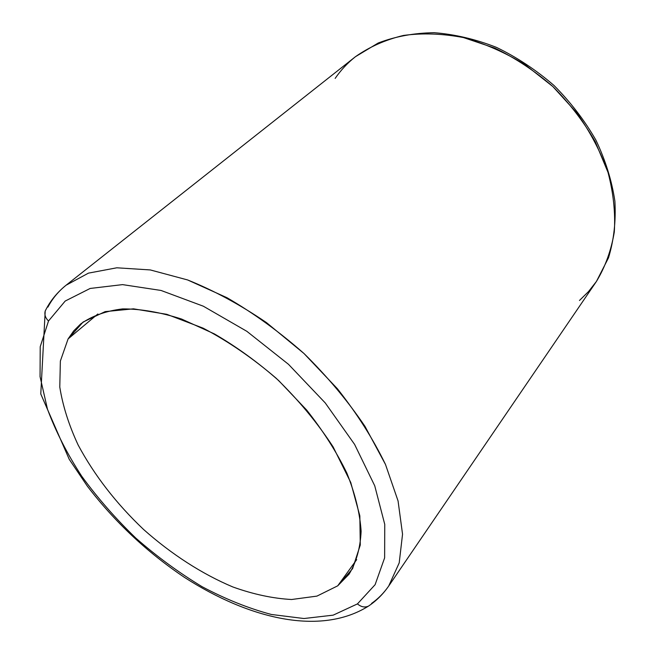 <?xml version="1.0" encoding="UTF-8"?>
<svg xmlns="http://www.w3.org/2000/svg" width="654" height="654" viewBox="0 0 654 654"><rect width="100%" height="100%" fill="white"/><g stroke="black" fill="none" stroke-linecap="round" stroke-linejoin="round"><path stroke-width="0.98" d="M68.09 338.927L97.855 313.985L68.09 338.927L73.698 330.899L80.663 323.951C91.969 315.923 105.948 310.912 122.6 308.909C140.594 308.835 160.255 312.22 181.591 319.046L214.455 333.941C236.74 346.914 258.158 362.463 278.71 380.595L306.636 410.009C323.15 430.896 336.565 451.955 346.89 473.177C355.196 493.983 359.937 513.357 361.122 531.31C360.297 548.068 356.267 562.358 349.048 574.204L337.709 585.837L316.928 596.113L291.619 599.505C272.988 598.5 253.425 594.331 232.938 586.998C202.037 574.016 171.34 554.151 143.602 529.495C116.257 503.539 94.446 475.393 78.169 445.063C68.866 425.108 62.743 405.766 59.784 387.029L60.364 361.057L68.09 338.927L60.364 361.057L59.784 387.029C62.743 405.766 68.866 425.108 78.169 445.063C94.446 475.393 116.257 503.539 143.602 529.495C171.34 554.151 202.037 574.016 232.938 586.998C253.425 594.331 272.988 598.5 291.619 599.505L316.928 596.113L337.709 585.837L356.7 559.62L337.709 585.837L352.58 568.669L360.272 545.044L359.839 515.842L350.757 482.489L333.131 446.911C317.386 422.754 298.412 399.888 276.217 378.29C252.746 358.163 228.426 341.47 203.247 328.21L166.803 314.321L133.49 308.835L105.155 311.623L83.107 322.021L68.09 338.927M579.477 300.48L588.526 291.561L596.432 281.441C605.277 266.824 611.228 250.335 614.302 231.974C615.528 212.803 613.419 192.914 607.983 172.288L595.263 141.746C583.785 121.824 569.659 103.43 552.867 86.565L525.154 64.697C505.158 52.533 484.606 43.491 463.498 37.58C442.554 33.591 422.558 32.88 403.526 35.439C385.427 39.788 369.396 46.875 355.424 56.718C347.503 63.013 340.75 70.24 335.159 78.398M357.444 603.904L333.172 615.152L303.947 618.529L271.369 614.466C248.512 608.351 225.426 599.097 202.111 586.703C179.041 572.781 156.993 556.619 135.95 538.217C115.799 518.818 97.732 498.176 81.758 476.284C67.248 453.99 55.819 431.615 47.464 409.151L40.057 376.655L40.213 346.743L48.51 320.991L65.212 301.036L90.154 288.455L122.568 284.621L161.015 290.45L203.345 306.211L246.844 331.316L288.479 364.311L325.242 402.929L354.599 444.401L374.734 485.783L384.748 524.345L384.634 557.846L375.11 584.684L357.444 603.904C361.065 606.969 364.719 607.721 368.406 606.16L370.442 604.746L368.406 606.16C364.719 607.721 361.065 606.969 357.444 603.904L375.11 584.684L384.634 557.846L384.748 524.345L374.734 485.783L354.599 444.401L325.242 402.929L288.479 364.311L246.844 331.316L203.345 306.211L161.015 290.45L122.568 284.621L90.154 288.455L65.212 301.036L48.51 320.991L40.213 346.743L40.057 376.655L47.464 409.151C55.819 431.615 67.248 453.99 81.758 476.284C97.732 498.176 115.799 518.818 135.95 538.217C156.993 556.619 179.041 572.781 202.111 586.703C225.426 599.097 248.512 608.351 271.369 614.466L303.947 618.529L333.172 615.152L357.444 603.904M371.554 603.438C378.265 598.712 383.988 592.9 388.721 586.009L399.21 562.865L402.545 534.204L398.065 500.956L385.484 464.454L365.006 426.4C347.691 400.837 327.343 376.532 303.971 353.495L266.489 322.618C240.132 304.682 213.833 290.458 187.592 279.945L150.306 269.938L116.821 267.797L88.47 273.127L66.111 285.201C58.476 291.283 52.41 298.592 47.906 307.11M355.424 56.718C369.396 46.875 385.427 39.788 403.526 35.439C422.558 32.88 442.554 33.591 463.498 37.58L494.857 48.134C515.532 58.181 534.874 70.992 552.867 86.565L576.615 112.684C590.153 131.781 600.609 151.654 607.983 172.288C613.419 192.914 615.528 212.803 614.302 231.974C611.228 250.335 605.277 266.824 596.432 281.441L608.514 257.774C613.885 240.132 616.011 221.265 614.891 201.162C611.833 180.717 605.506 160.361 595.908 140.111C584.545 120.336 570.55 102.098 553.938 85.412C536.133 70.011 516.971 57.323 496.443 47.366C475.572 39.207 454.832 34.319 434.215 32.7C414.088 32.986 395.417 36.42 378.192 43.017L355.424 56.718L66.111 285.201L88.47 273.127L116.821 267.797L150.306 269.938L187.592 279.945L226.987 297.709C253.703 313.201 279.364 331.791 303.971 353.495L337.399 388.738C357.133 413.769 373.164 439.014 385.484 464.454L398.065 500.956L402.545 534.204L399.21 562.865L388.721 586.009L596.432 281.441M46.491 308.541L45.216 310.977C44.268 314.574 45.363 317.918 48.51 320.991C45.363 317.918 44.268 314.574 45.216 310.977L46.491 308.541M388.721 586.009C383.081 594.167 376.303 600.887 368.406 606.16C320.403 636.178 249.313 618.986 184.567 577.449C147.125 552.303 114.712 521.876 87.334 486.151L69.242 459.321L40.777 393.978L45.216 310.977C50.113 301.069 57.078 292.477 66.111 285.201"/></g></svg>
